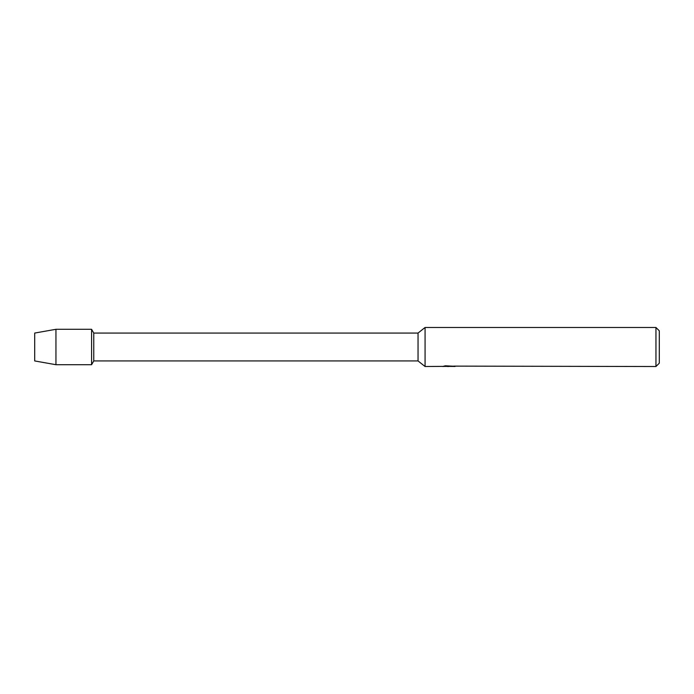 <?xml version="1.0" encoding="UTF-8"?>
<svg xmlns="http://www.w3.org/2000/svg" width="694" height="694" viewBox="0 0 694 694"><rect width="100%" height="100%" fill="white"/><g stroke="black" fill="none" stroke-linecap="round" stroke-linejoin="round"><path stroke-width="1.04" d="M442.642 366.371L425.075 366.519L418.04 360.941L93.759 360.941L91.582 364.706L55.945 364.706L34.7 360.941L34.7 333.059L55.945 329.294L91.582 329.294L93.759 333.059L418.04 333.059L425.075 327.481L655.951 327.481L659.3 330.83L659.3 363.17L655.951 366.519L453.789 366.12M93.759 360.941L93.759 333.059M91.582 364.706L91.582 329.294L91.582 364.706M418.04 360.941L418.04 333.059M425.075 366.519L425.075 327.481M449.304 366.406L446.641 366.406M448.498 366.519L447.665 366.519M655.951 366.519L655.951 327.481M442.642 366.484L449.2 366.215L443.587 366.215L445.418 365.807L454.353 366.267M455.082 366.345C449.226 366.38 449.226 366.423 455.082 366.467M445.383 366.406L448.766 366.389M450.363 366.406L448.714 366.406M444.021 366.102L449.2 366.215M55.945 364.706L55.945 329.294M34.7 360.941L34.7 333.059"/></g></svg>
